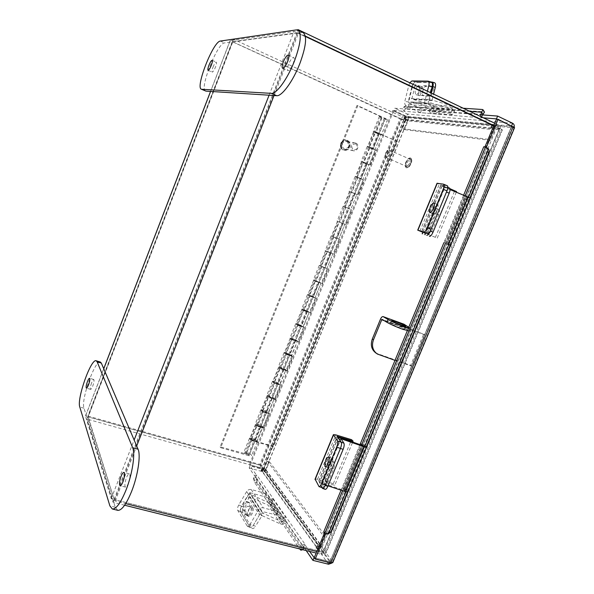 <?xml version="1.0" encoding="UTF-8"?>
<svg xmlns="http://www.w3.org/2000/svg" width="594" height="594" viewBox="0 0 594 594"><rect width="100%" height="100%" fill="white"/><g stroke="black" fill="none" stroke-linecap="round" stroke-linejoin="round"><path stroke-width="0.45" stroke-dasharray="2.97 2.23" d="M499.316 128.75L297.549 33.026L114.724 499.68L323.106 551.975L499.316 128.75L323.106 551.975M316.788 551.499L324.086 553.333L500.868 128.905L493.829 125.564M305.316 36.071L298.589 32.885L294.037 31.467L230.182 40.592L210.595 91.424M103.757 368.763L85.454 416.268L111.219 498.589L115.139 500.994L125.668 503.63M260.454 465.369L88.194 416.899L232.796 41.855L401.084 118.874L260.454 465.369L260.929 465.629L401.611 119.052L401.084 118.874M210.536 91.424L230.078 40.689L400.066 118.778L259.808 464.471L87.927 416.052L85.499 415.986L103.727 368.688M114.724 499.68L114.137 499.324L88.194 416.899M232.796 41.855L297.549 33.026M259.808 464.471L262.986 466.208L265.548 469.72L263.476 469.141L260.929 465.629M401.611 119.052L405.561 119.453L407.581 120.382L403.608 119.973L400.066 118.778M407.581 120.382L265.548 469.72M405.561 119.453L263.476 469.141M500.868 128.905L502.353 129.9L501.811 130.034L495.916 129.433L493.577 128.326L499.457 128.92M323.366 551.848L319.646 546.71L322.067 547.319L325.809 552.457L325.943 553.252L324.086 553.333M322.067 547.319L495.916 129.433M319.646 546.71L493.577 128.326M254.551 441.505L257.254 441.661C258.405 440.651 250.289 437.095 249.495 438.261L250.304 439.508L244.579 453.69L243.8 452.383C244.624 451.143 252.717 454.707 251.537 455.798L248.812 455.695L254.551 441.505L250.75 440.399L256.511 426.143L262.986 427.48C264.107 426.551 255.977 423.01 255.212 424.086L256.044 425.289L257.707 425.556L263.454 411.315L261.798 411.033L256.044 425.289M260.298 427.272L266.067 413.001L262.281 411.842L268.072 397.497L274.51 398.99C275.571 398.225 267.397 394.706 266.699 395.626L267.575 396.725L269.223 397.037L275.007 382.714L273.366 382.38L267.575 396.725M271.859 398.678L277.665 384.318L273.886 383.115L279.707 368.681L286.108 370.329C287.095 369.728 278.883 366.238 278.259 366.988L279.18 367.983L280.806 368.347L286.627 353.935L285.001 353.549L279.18 367.983M283.487 369.913L289.33 355.464L285.551 354.21L291.416 339.686L297.765 341.491C298.693 341.06 290.444 337.592 289.887 338.172L292.463 339.486L298.322 324.985L296.71 324.547L290.845 339.07M295.188 340.971L301.061 326.433L297.297 325.126L303.192 310.514L309.504 312.481C310.365 312.221 302.071 308.776 301.581 309.192L304.195 310.447L310.083 295.857L308.486 295.367L302.591 309.979M306.957 311.85L312.867 297.223L309.11 295.864L315.043 281.162L321.309 283.293C322.104 283.204 313.773 279.781 313.35 280.026L315.993 281.222L321.918 266.55L320.337 266.008L314.404 280.71M318.8 282.551L324.747 267.835L320.998 266.424L326.967 251.633L333.189 253.928L325.185 250.683L327.866 251.826L333.828 237.065L332.261 236.471L326.292 251.262M330.709 253.074L336.694 238.268L332.959 236.798L338.966 221.918L345.136 224.383L337.102 221.161L339.813 222.253L345.812 207.395L344.26 206.749L338.253 221.629M342.701 223.411L348.723 208.516L344.988 206.994L351.039 192.025L357.165 194.654L349.086 191.461L351.826 192.493L357.863 177.539L356.333 176.841L350.289 191.817M354.767 193.57L360.825 178.579L357.098 177.005L363.179 161.939L369.26 164.738C369.78 165.347 361.293 162.036 361.145 161.575L363.922 162.548L369.995 147.505L368.48 146.748L362.399 161.82M366.899 163.543L372.995 148.455L369.282 146.829L375.401 131.668L381.437 134.645C381.883 135.432 373.351 132.15 373.277 131.504L376.091 132.417L382.202 117.278L380.702 116.476L374.584 131.638M248.812 455.695L220.701 447.705L357.811 105.665L387.555 119.52C387.964 120.404 379.41 117.137 379.373 116.402L380.702 116.476M263.105 427.487L268.859 413.268L261.627 411.063L267.404 396.755L274.628 399.005L280.413 384.697L273.195 382.402L279.009 367.998L286.219 370.352L292.04 355.954L284.838 353.556L290.689 339.07L297.884 341.52L303.734 327.034L296.555 324.539L302.435 309.964L309.615 312.511L315.503 297.943L308.338 295.344L314.256 280.687L321.421 283.331L327.346 268.666L320.188 265.978L326.143 251.217L333.293 253.965L339.263 239.219L332.12 236.419L338.112 221.577L345.248 224.421L351.247 209.585L344.126 206.682L350.156 191.751L357.269 194.698L363.305 179.767L356.2 176.767L362.266 161.731L369.364 164.79L375.445 149.77L368.354 146.659L374.458 131.534L380.732 134.578C377.643 133.739 375.274 132.759 373.626 131.638L378.965 133.301L397.475 141.565L273.381 446.881L254.447 441.372L249.918 438.944L249.822 438.402C251.967 438.149 254.299 439.003 256.831 440.956L262.548 426.804C259.994 424.896 257.662 424.042 255.546 424.227L255.643 424.747L260.202 427.145L263.662 428.177L257.321 425.007L259.652 426.462L255.866 425.334L250.126 439.56L255.153 440.733C254.41 439.716 253.23 439.196 251.604 439.174L251.975 439.753L246.258 453.905L244.579 453.69M246.258 453.905L245.894 453.304C247.535 453.296 248.715 453.816 249.435 454.87L220.136 446.844L356.897 105.598L382.202 117.278M250.304 439.508L251.975 439.753M266.067 413.001L268.74 413.253C269.832 412.414 261.679 408.88 260.952 409.875L261.798 411.033M273.381 446.881L272.817 446.168L253.913 440.659L265.407 412.221L266.632 412.333L263.06 410.788L263.454 411.315M256.927 441.513L262.659 427.331L257.321 425.007L257.707 425.556M277.665 384.318L280.301 384.682C281.326 383.999 273.136 380.494 272.468 381.326L273.366 382.38M274.628 399.005L275.208 399.636L271.755 398.559L267.033 395.767C269.104 395.701 271.443 396.569 274.049 398.374L274.183 398.849L268.822 396.532L263.06 410.788L265.407 412.221L271.176 397.928L272.394 398.077L268.822 396.532L271.176 397.928L276.967 383.598L278.178 383.769L275.007 382.714M397.475 141.565L378.163 133.19L365.978 163.335L367.062 163.885L363.342 162.437L365.978 163.335L353.876 193.288L354.974 193.785L351.277 192.33L353.876 193.288L341.84 223.062L342.961 223.507L339.278 222.037L341.84 223.062L329.885 252.658L331.021 253.051L327.353 251.566L329.885 252.658L317.998 282.068L319.149 282.41L315.503 280.91L317.998 282.068L306.185 311.301L307.358 311.59L303.727 310.083L306.185 311.301L294.446 340.347L295.634 340.592L292.018 339.07L294.446 340.347L282.781 369.23L283.977 369.416L280.383 367.886L282.781 369.23L276.967 383.598L274.591 382.232L268.822 396.532L269.223 397.037M289.33 355.464L291.929 355.932C292.887 355.42 284.66 351.938 284.058 352.606L285.001 353.549M297.884 341.52L295.07 340.874L290.214 338.313C292.196 338.498 294.542 339.397 297.252 341.001L292.018 339.07L286.197 353.504L289.798 355.026L286.627 353.935M286.219 370.352L286.82 370.931L283.375 369.802L278.586 367.129C280.62 367.189 282.959 368.065 285.617 369.772L280.806 368.347M301.061 326.433L303.623 327.012C304.522 326.663 296.25 323.203 295.723 323.708L296.71 324.547M309.615 312.511L301.915 309.326C303.853 309.645 306.2 310.551 308.962 312.043L303.727 310.083L297.869 324.599L301.485 326.113L298.322 324.985M321.421 283.331L313.684 280.168L320.975 283.16L319.149 282.41L313.246 297.022L309.608 295.515L313.246 297.022L301.485 326.113L297.869 324.599L292.018 339.07L292.463 339.486M312.867 297.223L315.399 297.913C316.223 297.735 307.915 294.297 307.454 294.631L308.486 295.367M333.293 253.965L325.527 250.824L332.848 253.794L331.014 253.051L325.074 267.753L321.421 266.261L325.074 267.753L319.149 282.41L315.503 280.91L309.608 295.515L310.083 295.857M319.149 282.41L313.246 297.022L309.608 295.515L303.727 310.083L304.195 310.447M324.747 267.835L320.337 266.008M345.248 224.421L337.437 221.302L344.802 224.242L342.961 223.507L336.976 238.298L333.308 236.82L336.976 238.298L331.021 253.051L327.353 251.566L321.421 266.261L321.918 266.55M331.021 253.051L325.074 267.753L321.421 266.261L315.503 280.91L315.993 281.222M336.694 238.268L332.261 236.471M357.269 194.698L349.428 191.595L356.823 194.52L351.277 192.33L345.27 207.202L348.96 208.672L345.27 207.202L348.96 208.672L342.961 223.507L339.278 222.037L333.308 236.82L333.828 237.065M342.961 223.507L336.976 238.298L333.308 236.82L327.353 251.566L327.866 251.826M348.723 208.516L344.26 206.749M339.813 222.253L339.278 222.037L345.27 207.202L345.812 207.395M360.825 178.579L356.333 176.841M369.364 164.79L361.486 161.709L368.919 164.605L363.342 162.437L357.298 177.406L361.011 178.861L357.863 177.539M385.335 118.674L379.224 133.791L375.49 132.358L379.224 133.791L373.136 148.856L369.409 147.416L373.136 148.864L361.004 178.861L357.298 177.406L351.277 192.33L351.826 192.493M372.995 148.455L375.341 149.718C375.824 150.416 367.315 147.119 367.203 146.562L368.48 146.748M384.281 118.043L378.163 133.19L375.49 132.358L369.409 147.416L369.995 147.505M379.224 133.791L373.136 148.864L369.409 147.416L363.342 162.437L363.922 162.548M220.701 447.705L220.136 446.844M357.811 105.665L356.897 105.598M381.593 117.248L375.49 132.358L376.091 132.417M374.458 131.534L375.401 131.668M368.354 146.659L369.282 146.829M356.2 176.767L357.098 177.005M362.266 161.731L363.179 161.939M344.126 206.682L344.988 206.994M350.156 191.751L351.039 192.025M332.12 236.419L332.959 236.798M338.112 221.577L338.966 221.918M320.188 265.978L320.998 266.424M326.143 251.217L326.967 251.633M308.338 295.344L309.11 295.864M314.256 280.687L315.043 281.162M296.555 324.539L297.297 325.126M302.435 309.964L303.192 310.514M284.838 353.556L285.551 354.21M290.689 339.07L291.416 339.686M273.195 382.402L273.886 383.115M279.009 367.998L279.707 368.681M261.627 411.063L262.281 411.842M267.404 396.755L268.072 397.497M250.126 439.56L250.75 440.399M255.866 425.334L256.511 426.143M248.188 454.818L253.913 440.659L251.604 439.174L256.92 441.52M307.358 311.59L249.435 454.87M245.894 453.304L263.06 410.788L268.414 413.112L274.183 398.849L268.295 412.615C265.711 410.751 263.372 409.89 261.278 410.016L265.971 412.875L269.424 413.929L268.859 413.268M295.634 340.592L289.798 355.026L286.197 353.504L274.591 382.232L279.967 384.541L285.773 370.188L279.826 384.095C277.19 382.336 274.851 381.459 272.802 381.467L277.554 384.207L281.007 385.306L280.413 384.697M292.04 355.954L292.656 356.504L289.211 355.361L284.392 352.739C286.397 352.866 288.743 353.757 291.424 355.405L297.431 341.357L291.595 355.791L289.79 355.026M303.734 327.034L300.943 326.336L296.057 323.841C298.017 324.094 300.364 324.992 303.096 326.544L309.17 312.347L303.296 326.871M315.503 297.943L307.789 294.765L315.065 297.772L320.968 283.16L315.065 297.772M327.346 268.666L319.594 265.518L326.9 268.495L332.848 253.794L326.9 268.495L325.074 267.753M339.263 239.219L331.474 236.085L338.818 239.04L344.795 224.242M367.062 163.885L348.953 208.672L350.802 209.407L356.823 194.52L350.802 209.407L343.421 206.467L351.247 209.585M354.974 193.785L348.953 208.672M363.305 179.767L355.45 176.678L362.86 179.588L368.919 164.605L362.86 179.588L361.004 178.861M375.445 149.77L367.545 146.696L375 149.584L381.096 134.504L375 149.584L373.136 148.856M336.976 238.298L338.818 239.04L344.802 224.242M313.246 297.022L315.058 297.772M301.485 326.113L303.289 326.871M370.151 164.969L376.24 149.918M358.026 194.936L364.077 179.975M345.975 224.718L351.99 209.853M333.999 254.321L339.976 239.545M322.097 283.739L328.037 269.052M310.268 312.979L316.171 298.381M298.507 342.04L304.38 327.532M286.82 370.931L292.656 356.504M275.208 399.636L281.007 385.306M263.662 428.177L269.424 413.929M396.636 141.439L272.817 446.168M256.051 477.39L255.613 477.272L256.467 475.163L256.927 475.237L305.145 544.453L304.618 544.379C302.331 544.624 301.143 545.856 301.054 548.076L303.668 547.349L255.672 477.717L256.051 477.39L303.601 546.836L304.618 544.379L305.145 544.453M255.672 477.717L253.415 478.289C253.467 476.366 254.492 475.319 256.467 475.163L256.927 475.237M326.507 533.219L486.761 147.876L326.425 533.39L324.992 531.771L325.505 531.905L485.239 147.661L483.761 146.748M323.708 531.934L325.505 531.905M485.239 147.661L486.389 147.334M481.578 116.966L481.296 117.649L481.786 117.879L404.15 111.271C402.754 109.816 402.754 108.286 404.158 106.69L405.457 108.68L482.877 114.523M480.42 116.417L481.786 117.879M404.559 111.516L404.15 111.271L405.078 108.999L394.772 108.212L393.852 110.477L404.135 111.316M255.613 477.272L249.168 467.931L250.022 465.822L256.489 475.118M329.291 562.57L330.197 561.233L332.64 561.835L265.637 469.847L262.407 468.287L263.068 469.186L265.637 469.847C264.872 471.272 263.729 471.844 262.199 471.562L249.168 467.931M306.177 550.564L303.601 546.836M309.571 551.41L304.64 544.327M513.142 126.522L511.553 126.373L330.197 561.233L263.602 469.282L263.045 469.475L329.663 561.679L314.345 557.892M328.593 564.233L262.199 471.562L263.045 469.475L250.022 465.822M325.987 533.085L325.623 533.954M486.761 147.876L486.256 147.646M324.992 531.771L324.391 533.204M484.994 146.815L484.734 147.431M330.197 561.233L511.553 126.373L496.487 119.171M330.858 562.956L329.856 561.568L314.211 557.699M482.432 114.909L405.078 108.999M512.681 123.292L407.454 114.063L406.534 116.313L408.791 117.783C409.273 116.112 408.828 114.872 407.454 114.063L394.772 108.212M481.296 117.649L483.368 117.82M263.602 469.282L406.801 116.87L511.59 126.767L511.508 126.099L406.534 116.313L393.852 110.477M511.634 125.802L497.148 119.223M331.875 563.053L332.64 561.835L332.848 562.503M511.59 126.767L513.944 127.896L514.181 127.183M514.501 127.784L513.944 127.896L332.64 561.835M265.637 469.847L408.791 117.783L392.671 110.603L405.331 116.417L262.407 468.287L249.413 464.642L392.671 110.603M406.801 116.87L406.355 116.513L263.068 469.186L250.044 465.54L393.674 110.684M249.413 464.642L250.044 465.54M405.502 109.192L405.457 108.68M463.253 108.242L408.16 104.626L404.276 106.586M405.583 108.576L409.466 106.616L408.16 104.626M482.484 109.504L483.932 111.835L409.466 106.616M483.932 111.835L484.429 112.028M485.632 146.993L486.783 147.802M326.425 533.39L324.918 533.59M345.953 491.825L364.634 446.933M448.826 244.587L468.51 197.29M486.954 147.854L487.629 148.144M347.468 492.062L366.127 447.23M450.237 245.181L469.899 197.951M328.111 534.006L326.574 533.486M304.106 546.963L303.668 547.349M253.43 478.437L254.707 482.603L299.732 548.953M301.143 549.309L301.076 548.24M303.69 547.519L303.512 549.48L302.903 549.056L300.297 549.784M254.707 482.603L256.979 482.031L302.903 549.056M256.979 482.031L255.695 477.866M251.826 508.026C253.274 509.927 249.688 516.973 247.869 515.8L247.483 515.429C246.065 513.476 249.636 506.496 251.455 507.67L251.826 508.026M244.52 514.1L244.899 514.471C246.71 515.644 250.304 508.583 248.864 506.682L248.492 506.326C246.688 505.16 243.109 512.147 244.52 514.1M249.918 492.716L264.04 496.51L276.589 515.005L261.538 511.33L249.554 492.879L249.918 492.716L261.917 511.159M249.554 492.879L241.691 506.288L238.781 504.982L246.651 491.542C247.809 489.85 249.332 489.174 251.21 489.523L265.332 493.339L264.04 496.51M265.332 493.339L277.94 511.701L263.276 507.84C261.315 507.484 259.734 508.197 258.524 509.964L250.297 523.982L253.319 525.326L261.538 511.33M277.94 511.701L276.589 515.005M238.781 504.982C237.555 507.283 237.214 509.11 237.749 510.446L247.297 526.18C248.195 526.477 249.19 525.749 250.297 523.982M261.627 515.792L249.51 496.955L268.072 505.115L280.903 524.146L262.043 515.637L255.465 526.284L253.319 525.326C252.22 527.086 251.217 527.814 250.319 527.517L249.903 527.116L250.319 527.517C251.217 527.814 252.22 527.086 253.319 525.326L259.489 514.827C260.528 513.372 261.82 512.897 263.357 513.402L282.209 521.926L282.662 521.666L269.758 502.747L269.32 502.992L282.209 521.926M237.749 510.446L240.674 511.761L249.903 527.116L246.889 525.779M240.674 511.761C240.132 510.417 240.466 508.598 241.691 506.288M329.64 461.456C330.591 459.288 331.459 458.256 332.246 458.368C333.167 459.251 333.004 461.419 331.764 464.872C330.813 467.04 329.945 468.065 329.165 467.953C328.244 467.062 328.408 464.894 329.64 461.456M318.763 480.85L337.125 436.36L318.763 480.895L334.764 485.305L352.68 442.092M315.072 479.113L317.582 479.217L333.331 483.665L334.764 485.305M333.331 483.665L351.559 439.679M318.763 480.895L322.468 487.57L318.703 486.315M249.51 496.955L243.622 507.001L241.558 506.073L247.453 496.012C248.448 494.616 249.688 494.171 251.173 494.668L269.32 502.992M250.891 507.254L247.171 501.596C245.3 500.378 241.55 507.67 243.013 509.689L246.703 515.473C248.626 516.713 252.413 509.258 250.891 507.254L252.985 508.204C254.522 510.209 250.735 517.664 248.812 516.416L245.092 510.625C243.622 508.605 247.364 501.321 249.242 502.539L252.985 508.204M241.558 506.073C240.332 508.375 239.998 510.194 240.54 511.538L249.903 527.116L252.457 528.467C253.363 528.764 254.366 528.036 255.465 526.284M240.54 511.538L242.612 512.466L252.042 528.059M242.612 512.466C242.07 511.13 242.404 509.303 243.622 507.001M280.903 524.146C282.952 524.651 284.348 523.834 285.09 521.718L285.818 517.582L283.39 517.523L282.662 521.666M269.758 502.747L270.448 498.767L272.787 498.834L272.097 502.806C271.391 504.841 270.047 505.613 268.072 505.115M272.787 498.834L285.818 517.582M270.448 498.767L283.39 517.523M321.97 487.615L319.453 483.071L319.453 482.662L321.74 482.87L344.973 490.651L363.766 445.827L344.973 490.651M340.77 438.736L322.089 483.902L328.029 485.833M322.089 483.954L324.911 489.003L322.245 488.112M328.616 464.367L323.284 477.272C321.955 480.969 321.785 483.301 322.765 484.273C323.574 484.392 324.473 483.323 325.46 481.066L330.851 468.02C332.172 464.352 332.343 462.043 331.37 461.107C330.539 460.989 329.618 462.08 328.616 464.367L331.259 465.265C332.269 462.978 333.189 461.894 334.021 462.013C335.009 462.956 334.845 465.258 333.524 468.933L328.133 481.964C327.146 484.221 326.24 485.283 325.423 485.164C324.435 484.184 324.606 481.853 325.928 478.163L331.259 465.265M366.35 446.703L363.097 444.245L360.974 443.763L363.766 445.827M345.159 490.57L342.456 488.32L344.602 488.721L347.891 491.765M344.602 488.721L363.097 444.245M342.456 488.32L360.974 443.763M433.947 208.917C435.298 205.955 436.531 204.507 437.652 204.581C438.439 205.197 438.313 206.905 437.251 209.704C435.899 212.674 434.667 214.122 433.553 214.04C432.759 213.417 432.892 211.709 433.947 208.917M422.861 232.195L437.258 238.097L456.303 192.174M422.824 232.284L437.258 238.097M435.365 237.429L454.566 191.097L437.036 183.279M450.007 188.729L440.956 184.771L421.621 231.675M454.566 191.097L456.548 191.58M443.48 184.17L447.245 185.751L440.978 184.771L421.606 231.667M419.572 95.641L419.423 95.627C417.018 95.33 419.409 86.39 421.829 86.665L422 86.687C424.42 86.984 421.978 95.99 419.572 95.641M417.337 86.382C414.961 90.05 414.56 92.835 416.134 94.728L416.275 94.75C418.369 93.837 419.498 91.417 419.676 87.496M428.014 104.047L442.226 110.729L421.889 109.229L408.175 102.829L427.851 103.66L428.014 104.047L408.175 102.829M427.42 91.186L424.495 102.755C424.086 105.012 424.769 106.645 426.537 107.663L440.755 114.323L442.226 110.729M440.755 114.323L420.485 112.66L406.771 106.289C405.063 105.309 404.403 103.75 404.781 101.589L408.835 85.336L412.073 86.227L408.019 102.458M420.485 112.66L421.889 109.229M427.851 103.66L430.628 92.709M409.823 82.804L408.835 85.336M412.073 86.227C412.86 83.561 413.87 82.106 415.109 81.853L411.857 80.955M427.873 81.118L431.222 82.046L415.109 81.853M467.129 196.963L447.646 244.186L467.129 196.963L441.847 186.212L446.755 186.932L449.428 188.053L444.676 187.281L424.985 234.927L444.676 187.281M450.081 189.575L444.654 187.281M432.439 213.016L426.819 226.618C425.683 229.618 425.549 231.46 426.403 232.143C427.554 232.239 428.831 230.739 430.234 227.651L435.922 213.892C437.05 210.915 437.191 209.095 436.345 208.435C435.157 208.353 433.858 209.882 432.439 213.016L435.083 214.1C436.508 210.974 437.815 209.452 439.003 209.534C439.857 210.194 439.723 212.021 438.595 214.998L432.907 228.742C431.504 231.823 430.227 233.316 429.061 233.219C428.2 232.536 428.333 230.695 429.469 227.695L435.083 214.1M446.488 192.04C447.542 189.263 447.676 187.578 446.881 186.969L446.755 186.932M470.121 198.173L465.911 196.993L463.914 196.057L467.248 197.052M447.646 244.186L450.215 245.233M446.436 243.83L465.911 196.993M444.409 242.983L463.914 196.057M431.318 93.035L429.685 99.465C429.38 101.359 430.019 102.614 431.593 103.23L452.621 108.902L431.615 107.462L411.345 102.034C409.83 101.44 409.214 100.238 409.496 98.433L412.548 86.234L414.85 86.865L411.798 99.05L432.076 100.111L453.311 106.215L432.261 104.893L411.798 99.05M432.076 100.111L433.59 94.119M421.398 95.27L427.264 95.515C429.9 95.894 432.551 86.189 429.9 85.855L423.812 85.707C421.22 85.425 418.673 94.929 421.243 95.248L423.589 95.886C421.005 95.56 423.559 86.071 426.158 86.36L432.276 86.516C434.942 86.85 432.284 96.54 429.64 96.161L423.745 95.909M431.333 82.054L415.585 81.853C414.345 82.113 413.327 83.568 412.548 86.234M414.85 86.865C415.629 84.207 416.646 82.744 417.894 82.492L415.585 81.853M431.986 82.061L434.363 82.722L417.894 82.492M431.615 107.462L431.756 107.96L452.769 109.422L452.621 108.902M432.261 104.893C434.162 105.821 434.608 107.351 433.605 109.482L431.118 113.172L429.269 111.657L431.756 107.96M452.769 109.422L450.17 113.291L452.079 114.872L454.677 111.011C455.732 108.784 455.279 107.18 453.311 106.215M452.079 114.872L431.118 113.172M450.17 113.291L429.269 111.657M260.818 465.473L263.521 469.208L262.659 471.332L259.964 467.582L260.818 465.473L87.786 416.788L86.91 419.06L259.964 467.582M263.521 469.208L261.754 468.807L263.491 469.572L318.674 545.849L317.07 545.559L319.572 546.614L318.525 549.138L322.475 554.633L316.142 553.051M319.572 546.614L323.537 552.086L322.475 554.633M323.537 552.086L114.211 499.554L87.786 416.788M318.674 545.849L319.282 545.515L264.003 469.297L267.337 461.107L269.409 461.694L266.082 469.884C265.318 471.354 264.167 471.955 262.63 471.695L260.892 470.938L262.659 471.332M318.525 549.138L316.023 548.076L317.627 548.366C319.423 548.626 320.782 547.876 321.696 546.131L325.727 536.434L323.314 535.81L319.282 545.515M124.614 505.227L113.112 502.353L86.91 419.06M114.211 499.554L113.112 502.353M264.003 469.297L263.491 469.572M269.409 461.694L325.727 536.434M267.337 461.107L323.314 535.81M499.725 128.95L493.473 128.319L494.616 125.557L500.883 126.158L499.725 128.95L297.059 32.789L298.069 30.205M493.473 128.319L490.822 127.287L492.307 128.044L405.806 119.349L403.965 118.652L405.635 119.461L406.571 117.174L402.353 116.773L233.338 39.211L296.97 29.893M405.635 119.461L401.433 119.038L402.353 116.773M401.433 119.038L232.395 41.669L297.059 32.789M405.806 119.349L405.999 119.914L492.515 128.72L488.127 139.286L490.458 140.377L494.854 129.819C495.5 127.792 495.032 126.277 493.451 125.297L491.966 124.525L494.616 125.557M406.571 117.174L404.9 116.357L406.734 117.063C408.108 117.887 408.538 119.142 408.019 120.834L404.44 129.626L402.42 128.712L405.999 119.914M494.787 123.255L500.883 126.158M232.395 41.669L233.338 39.211M492.515 128.72L492.307 128.044M490.458 140.377L404.44 129.626M488.127 139.286L402.42 128.712M385.825 153.378L388.001 150.267L389.115 150C389.872 150.542 389.857 151.871 389.085 153.995C387.979 156.393 386.88 157.521 385.796 157.373L385.254 156.378L385.825 153.378M406.192 162.318C407.298 159.949 408.42 158.843 409.548 159.014C410.343 159.571 410.35 160.9 409.585 163.001C408.472 165.37 407.358 166.476 406.229 166.305C405.442 165.748 405.427 164.419 406.192 162.318M385.543 153.185L387.347 150.594C388.795 149.985 389.092 151.025 388.253 153.698C386.768 156.549 385.699 157.21 385.061 155.687L385.543 153.185M355.865 143.139C359.942 144.698 357.581 151.99 353.408 150.742L352.881 150.564C348.827 149.035 351.113 141.766 355.279 142.946L355.865 143.139M346.859 141.543C350.096 145.389 349.302 147.869 344.468 148.968L343.948 148.79C340.696 144.988 341.476 142.508 346.28 141.357L346.859 141.543M355.865 143.807C358.635 147.438 357.803 149.495 353.378 149.992C350.601 146.362 351.433 144.297 355.865 143.807M394.431 324.302C400.638 326.7 404.002 328.304 404.514 329.113L400.735 328.059C394.468 325.646 391.097 324.034 390.614 323.233L394.431 324.302M384.214 320.671L402.598 327.339L402.791 326.863L401.559 326.136L401.351 326.596L401.559 326.136L423.671 334.162L410.64 365.384L376.151 353.185M394.995 360.372L411.894 366.223L424.97 334.912L423.671 334.162M402.791 326.863L424.97 334.912M411.894 366.223L410.64 365.384M401.559 326.136L403.861 324.176M402.598 327.339L402.992 326.982L382.135 319.416L402.992 326.982L409.333 330.925M292.991 64.004C294.312 60.395 294.542 58.227 293.688 57.499C292.226 57.492 290.533 59.719 288.61 64.174C287.288 67.768 287.058 69.936 287.919 70.671C289.367 70.693 291.053 68.473 292.991 64.004M212.986 67.181C214.337 63.907 215.436 62.221 216.275 62.14C216.765 62.63 216.498 64.278 215.481 67.077C214.122 70.359 213.023 72.037 212.192 72.112C211.702 71.614 211.969 69.973 212.986 67.181M205.569 91.031C199.035 89.456 217.248 43.065 224.517 42.931L301.492 32.418L303.192 32.648M128.43 483.197C127.331 485.87 126.366 487.177 125.534 487.125C124.421 485.914 124.718 482.796 126.433 477.762C127.532 475.089 128.497 473.774 129.336 473.819C130.457 475.007 130.153 478.133 128.43 483.197M91.595 382.863C90.34 386.449 90.006 388.617 90.592 389.374C91.134 389.374 91.862 388.261 92.761 386.018C94.015 382.417 94.349 380.249 93.77 379.499C93.213 379.507 92.493 380.628 91.595 382.863M100.386 362.065C95.181 359.34 80.717 400.007 83.984 408.204L115.288 507.231L117.775 510.335M115.139 500.994L136.694 446.005M274.042 95.523L298.589 32.885M232.143 41.944L87.927 416.052M111.219 498.589L134.14 440.02M269.089 95.203L294.037 31.467M114.137 499.324L296.874 32.811M232.506 41.654L87.83 416.936M403.608 119.973L262.986 466.208M325.809 552.457L501.811 130.034M379.113 133.323L385.246 118.147M260.202 427.145L254.447 441.372M271.755 398.559L265.971 412.875M283.375 369.802L277.554 384.207M295.07 340.874L289.211 355.361M306.838 311.761L300.943 326.336M318.674 282.477L312.748 297.141M330.583 253.007L324.621 267.76M342.567 223.359L336.568 238.209M354.625 193.525L348.589 208.464M366.758 163.506L360.684 178.542M378.965 133.301L372.854 148.426M408.791 117.783L513.944 127.896M469.809 111.36L404.158 106.69M342.567 490.696L361.501 445.151M408.895 331.14L410.231 327.91M445.418 243.273L465.124 195.872M253.415 478.289L301.054 548.076M251.21 489.523L263.276 507.84M246.651 491.542L258.524 509.964M317.582 479.217L335.862 434.897M318.963 480.858L337.251 436.553M251.173 494.668L263.357 513.402M249.918 496.807L262.043 515.637M247.453 496.012L259.489 514.827M272.097 502.806L285.09 521.718M246.295 515.08L248.396 516.023M247.549 501.952L249.621 502.895M243.013 509.689L245.092 510.625M321.74 482.87L340.362 437.808M322.334 483.932L340.919 438.951M319.453 483.071L338.135 437.823M347.312 490.971L365.897 446.309M330.851 468.02L333.524 468.933M323.284 477.272L325.928 478.163M325.46 481.066L328.133 481.964M419.936 231.103L439.196 184.407M421.785 231.727L441.134 184.86M426.537 107.663L406.771 106.289M424.495 102.755L404.781 101.589M424.264 234.712L443.881 187.229M425.2 235.001L444.876 187.392M423.062 232.143L442.04 186.174M449.673 245.032L469.253 197.988M435.922 213.892L438.595 214.998M426.819 226.618L429.469 227.695M430.234 227.651L432.907 228.742M431.593 103.23L411.345 102.034M432.276 100.52L411.998 99.443M429.685 99.465L409.496 98.433M454.677 111.011L433.605 109.482M423.812 85.707L426.158 86.36M427.264 95.515L429.64 96.161M429.714 85.833L432.09 86.486M262.63 471.695L317.627 548.366M262.125 468.815L261.256 470.945M262.459 469.275L261.59 471.406M317.463 545.544L316.416 548.062M317.939 546.198L316.892 548.722M266.082 469.884L321.696 546.131M493.451 125.297L406.734 117.063M491.891 127.569L493.042 124.814M491.141 127.495L492.285 124.74M404.796 118.889L405.724 116.595M404.276 118.837L405.205 116.55M494.854 129.819L408.019 120.834M405.902 162.259C409.496 156.957 410.818 157.217 409.882 163.06C406.274 168.354 404.945 168.087 405.902 162.259M406.155 162.437C407.625 159.274 409.118 157.804 410.632 158.026C411.687 158.769 411.701 160.543 410.677 163.343C409.199 166.513 407.714 167.976 406.207 167.753C405.153 167.003 405.13 165.229 406.155 162.437M406.199 162.452C407.67 159.289 409.162 157.826 410.677 158.049C411.731 158.791 411.746 160.566 410.721 163.365C409.244 166.528 407.751 167.998 406.251 167.768C405.197 167.018 405.175 165.251 406.199 162.452M406.994 162.734C410.58 157.432 411.909 157.7 410.974 163.543C407.365 168.83 406.036 168.562 406.994 162.734M347.111 140.919C352.145 142.887 348.574 151.767 343.696 149.421C338.639 147.475 342.218 138.536 347.111 140.919M347.111 140.295C352.442 142.337 349.361 151.819 343.919 150.178L343.243 149.948C337.949 147.973 340.889 138.521 346.332 140.043L347.096 140.295C352.42 142.337 349.346 151.819 343.896 150.178L343.221 149.948C337.934 147.965 340.874 138.513 346.309 140.036C340.815 138.536 337.882 147.928 343.206 149.94L343.919 150.178C349.421 151.812 352.494 142.374 347.134 140.303M346.636 140.837C351.67 142.798 348.106 151.67 343.228 149.324C338.172 147.386 341.75 138.461 346.636 140.837M380.539 319.045L401.351 326.596M379.247 354.915L378.074 354.098M409.184 327.22L408.041 329.967M296.243 29.923L301.492 32.418M220.389 41.053L224.517 42.931M115.288 507.231L109.883 505.895M83.984 408.204L79.774 407.009M87.838 416.891L232.492 41.669M502.353 129.9L325.943 553.252M499.539 128.898L323.381 551.967M249.495 438.261L243.8 452.383M257.254 441.661L251.537 455.798M260.952 409.875L255.212 424.086M268.74 413.253L262.986 427.48M272.468 381.326L266.699 395.626M280.301 384.682L274.51 398.99M284.058 352.606L278.259 366.988M291.929 355.932L286.108 370.329M295.723 323.708L289.887 338.172M303.623 327.012L297.765 341.491M307.454 294.631L301.581 309.192M315.399 297.913L309.504 312.481M319.26 265.377L313.35 280.026M327.242 268.637L321.309 283.293M331.133 235.944L325.185 250.683M339.152 239.174L333.189 253.928M343.087 206.333L337.102 221.161M351.143 209.541L345.136 224.383M355.108 176.544L349.086 191.461M363.201 179.722L357.165 194.654M367.203 146.562L361.145 161.575M375.341 149.718L369.26 164.738M379.373 116.402L373.277 131.504M387.555 119.52L381.437 134.645M260.885 426.559L255.153 440.733M255.546 424.227L249.822 438.402M272.394 398.077L266.632 412.333M267.033 395.767L261.278 410.016M283.977 369.416L278.178 383.769M278.586 367.129L272.802 381.467M290.214 338.313L284.392 352.739M301.915 309.326L296.057 323.841M313.684 280.168L307.789 294.765M325.527 250.824L319.594 265.518M337.437 221.302L331.474 236.085M349.428 191.595L343.421 206.467M361.486 161.709L355.45 176.678M373.626 131.638L367.545 146.696M330.182 561.434L511.709 126.656M407.172 117.04L406.667 116.758M463.61 195.24L443.904 242.664M408.85 327.027L407.284 330.799M359.986 444.631L341.053 490.191M486.597 147.78L326.314 533.226M302.71 549.702L303.512 549.48M244.899 514.471L247.869 515.8M248.492 506.326L251.455 507.67M247.297 526.18L252.457 528.467M328.512 457.09L332.246 458.368M325.415 466.684L329.165 467.953M246.703 515.473L248.812 516.416M247.171 501.596L249.242 502.539M338.031 437.667L319.453 482.662M340.763 438.714L322.089 483.902M363.832 445.916L345.211 490.674M331.37 461.107L334.021 462.013M322.765 484.273L325.423 485.164M433.902 203.029L437.652 204.581M429.811 212.504L433.553 214.04M416.134 94.728L419.423 95.627M418.777 85.796L422 86.687M441.847 186.212L422.906 232.098M467.344 197.067L447.735 244.216M436.345 208.435L439.003 209.534M426.403 232.143L429.061 233.219M446.881 186.969L447.883 187.385M421.243 95.248L423.589 95.886M429.9 85.855L432.276 86.516M261.754 468.807L260.892 470.938M317.07 545.559L316.023 548.076M490.822 127.287L491.966 124.525M403.965 118.652L404.9 116.357M389.115 150L409.548 159.014M410.632 158.026C409.162 157.551 407.566 158.962 405.843 162.266C404.729 164.456 404.848 166.283 406.207 167.753L406.251 167.768C408.167 167.983 409.763 166.572 411.041 163.536C412.117 161.078 411.991 159.244 410.677 158.049L410.632 158.026M387.347 150.594L388.001 150.267M385.061 155.687L385.254 156.378M385.796 157.373L406.229 166.305M353.408 150.742L344.468 148.968M355.279 142.946L346.28 141.357M405.657 326.351L404.514 329.113M377.324 354.009L376.403 353.363M391.706 320.597L390.614 323.233M288.394 55.049L293.688 57.499M212.162 60.306L216.275 62.14M208.071 70.3L212.192 72.112M282.633 68.265L287.919 70.671M125.534 487.125L120.099 485.729M90.592 389.374L86.39 388.149M93.77 379.499L89.583 378.259M129.336 473.819L123.931 472.401"/><path stroke-width="0.89" d="M493.829 125.564L305.316 36.071M125.668 503.63L316.788 551.499M331.875 563.053L328.593 564.233L312.949 560.387L306.177 550.564M314.345 557.892L309.571 551.41M312.949 560.387L314.018 557.811M325.623 533.954L315.176 559.08L314.211 557.699L324.391 533.204M332.848 562.503L330.858 562.956L315.176 559.08M332.744 562.741L514.553 127.651L498.047 119.297L486.389 147.334M498.047 119.297L496.487 119.171L484.994 146.815M481.578 116.966L482.432 114.909L497.624 116.068L496.45 118.889L483.368 117.82M514.181 127.183C514.508 125.386 514.01 124.087 512.681 123.292L497.624 116.068M497.148 119.223L496.45 118.889M328.593 564.233L329.291 562.57M512.681 123.292L511.634 125.802M484.429 112.028L482.751 114.932M483.026 114.404L481.571 112.066L480.42 116.417M481.571 112.066L483.056 109.816L482.484 109.504L463.253 108.242M345.953 491.825L329.21 532.068L326.856 534.088L324.918 533.59L323.708 531.934L341.053 490.191M463.61 195.24L483.761 146.748L485.632 146.993L487.823 148.27C489.107 149.332 489.426 150.779 488.765 152.628L487.451 151.782C488.105 149.926 487.793 148.478 486.508 147.416M364.634 446.933L448.826 244.587M468.51 197.29L487.451 151.782M329.21 532.068L330.858 531.972L347.468 492.062M366.127 447.23L450.237 245.181M469.899 197.951L488.765 152.628M330.858 531.972L328.111 534.006M299.732 548.953L300.898 550.207L301.143 549.309M328.007 463.595C329.247 460.135 329.418 457.967 328.512 457.09C327.732 456.986 326.871 458.019 325.92 460.187C324.68 463.632 324.51 465.793 325.415 466.684C326.188 466.795 327.049 465.763 328.007 463.595M352.68 442.092L353.074 441.149L351.559 439.679L335.862 434.897L333.405 434.645L337.451 440.926L341.208 442.226L337.125 436.36M353.074 441.149L337.125 436.345M321.592 483.613L325.371 484.882L340.451 448.425C341.528 445.545 341.78 443.48 341.208 442.226C341.78 443.48 341.528 445.545 340.451 448.425L336.672 447.119L321.592 483.613C320.656 485.744 319.81 486.753 319.052 486.642L315.072 479.113L333.323 434.838M336.672 447.119C337.748 444.238 338.008 442.174 337.451 440.926M325.371 484.882C324.435 487.006 323.582 488.016 322.817 487.904L319.052 486.642M328.029 485.833L345.634 491.728L364.315 446.822L341.008 438.736L343.881 443.154C344.461 444.409 344.208 446.473 343.132 449.346L340.451 448.425L325.141 485.424L327.829 486.323L343.132 449.346M363.595 445.879L340.362 437.808L338.105 437.481L341.208 442.226L343.881 443.154M321.97 487.615L322.594 488.446C323.359 488.558 324.213 487.555 325.141 485.424M327.829 486.323C326.893 488.446 326.039 489.456 325.267 489.337L322.594 488.446M364.315 446.822L366.468 447.141L366.35 446.703M347.891 491.765L345.634 491.728M433.486 208.152C434.548 205.353 434.689 203.645 433.902 203.029C432.796 202.962 431.571 204.41 430.227 207.38C429.165 210.172 429.031 211.88 429.811 212.504C430.91 212.578 432.135 211.13 433.486 208.152M422.824 232.284L417.716 230.138L423.708 232.054C424.792 232.083 425.987 230.658 427.286 227.784L431.066 229.321C429.766 232.195 428.564 233.613 427.465 233.583L422.861 232.195M456.303 192.174L456.548 191.58L450.007 188.729M417.723 230.116L437.036 183.279L443.48 184.17L447.371 185.781C448.166 186.39 448.032 188.083 446.985 190.852L443.198 189.271C444.253 186.494 444.386 184.808 443.607 184.207M427.286 227.784L443.198 189.271M431.066 229.321L446.985 190.852M419.676 87.496L418.703 85.774L417.337 86.382M430.628 92.709L432.15 86.679L428.794 85.751C429.351 83.153 429.106 81.616 428.059 81.14L411.857 80.955L409.823 82.804M427.42 91.186L428.794 85.751M428.14 81.163L431.407 82.069C432.462 82.544 432.707 84.081 432.15 86.679M450.215 245.233L447.512 244.127M448.515 244.461L468.191 197.156L450.081 189.575M426.752 235.321C427.843 235.365 429.046 233.947 430.346 231.073L446.488 192.04L449.175 193.161C450.23 190.392 450.356 188.699 449.554 188.083L449.428 188.053M430.346 231.073L433.033 232.165L449.175 193.161M433.033 232.165C431.727 235.038 430.524 236.449 429.425 236.405M468.191 197.156L470.121 198.173M433.59 94.119L435.313 87.355L432.922 86.694C433.479 84.096 433.226 82.559 432.172 82.083L431.333 82.054M431.318 93.035L432.922 86.694M432.254 82.106L434.556 82.744C435.61 83.219 435.862 84.756 435.313 87.355M316.142 553.051L124.614 505.227M296.97 29.893L298.27 29.7L494.787 123.255M298.069 30.205L298.27 29.7M395.559 321.562C401.774 323.96 405.138 325.557 405.657 326.351L401.886 325.282C395.619 322.861 392.24 321.257 391.75 320.478L395.559 321.562M376.403 353.363L376.151 353.185C371.54 349.821 370.255 345.092 372.312 339.003L380.539 319.045C381.355 317.27 382.224 316.461 383.137 316.617L388.112 319.557C391.943 321.681 397.26 324.02 404.076 326.574L410.402 328.363L404.002 324.213L383.137 316.617M372.312 339.003L373.478 339.783L381.734 319.765L384.214 320.671M373.478 339.783C371.421 345.886 372.698 350.631 377.324 354.009L394.995 360.372M409.333 330.925L402.918 329.366C396.101 326.819 390.785 324.473 386.969 322.327L382.12 319.409L381.734 319.765M287.674 61.553C288.996 57.937 289.241 55.769 288.394 55.049C286.954 55.056 285.276 57.291 283.353 61.761C282.031 65.37 281.794 67.53 282.633 68.265C284.058 68.273 285.736 66.038 287.674 61.553M208.888 65.362C210.239 62.08 211.33 60.395 212.162 60.306C212.637 60.788 212.362 62.437 211.338 65.243C209.986 68.533 208.895 70.218 208.071 70.3C207.596 69.802 207.87 68.162 208.888 65.362M296.243 29.923L297.913 30.138C301.893 33.516 300.713 43.882 294.372 61.234C287.548 78.898 276.433 94.134 271.406 93.362L201.433 89.249C195.018 87.719 213.239 41.246 220.389 41.053L296.243 29.923M297.913 30.138L303.192 32.648C307.247 36.056 306.11 46.421 299.784 63.729C292.976 81.348 281.786 96.51 276.678 95.693L205.977 91.127L201.433 89.249M122.973 481.786C121.881 484.459 120.924 485.773 120.099 485.729C119.008 484.526 119.327 481.4 121.05 476.351C122.141 473.67 123.107 472.356 123.931 472.401C125.022 473.581 124.703 476.707 122.973 481.786M87.429 381.63C86.175 385.224 85.826 387.399 86.39 388.149C86.932 388.149 87.652 387.021 88.551 384.786C89.805 381.177 90.154 379.002 89.583 378.259C89.041 378.267 88.32 379.388 87.429 381.63M112.311 508.984L117.775 510.335C121.673 510.602 126.255 504.365 131.526 491.617C137.919 475.668 140.949 455.16 138.053 449.183L101.336 363.09L100.386 362.065L96.206 360.788C91.112 358.1 76.619 398.834 79.774 407.009L109.883 505.895L112.311 508.984C116.149 509.236 120.693 502.97 125.965 490.191C132.358 474.205 135.477 453.668 132.662 447.713L97.134 361.813L96.206 360.788M136.694 446.005L274.042 95.523M134.14 440.02L269.089 95.203M210.595 91.424L103.757 368.763M513.142 126.522L330.858 562.956M481.422 112.184L469.809 111.36M324.777 533.494L342.567 490.696M361.501 445.151L408.895 331.14M410.231 327.91L445.418 243.273M465.124 195.872L485.461 146.941M315.072 479.655L333.442 435.098M417.924 230.175L437.281 183.219M427.465 233.583L423.708 232.054M422.349 233.858L423.062 232.143M383.271 316.676L404.135 324.279M386.969 322.327L388.112 319.557M271.406 93.362L276.678 95.693M201.841 89.338L205.977 91.127M138.053 449.183L132.662 447.713M101.336 363.09L97.134 361.813M103.727 368.688L210.536 91.424M443.904 242.664L408.85 327.027M407.284 330.799L359.986 444.631M483.056 109.816L484.511 112.155M326.856 534.088L328.504 533.984M300.898 550.207L302.71 549.702M366.468 447.141L347.824 491.929M422.906 232.098L422.193 233.813M470.144 198.129L450.497 245.307M447.883 187.385L449.554 188.083M410.402 328.363L409.251 331.125"/></g></svg>
